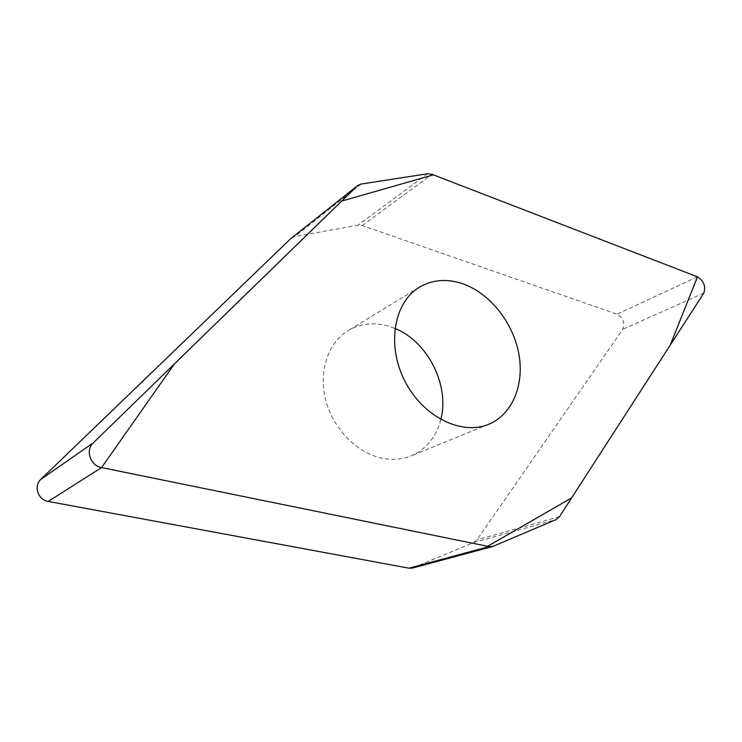 <?xml version="1.0" encoding="UTF-8"?>
<svg xmlns="http://www.w3.org/2000/svg" width="742" height="742" viewBox="0 0 742 742"><rect width="100%" height="100%" fill="white"/><g stroke="black" fill="none" stroke-linecap="round" stroke-linejoin="round"><path stroke-width="0.56" stroke-dasharray="3.71 2.78" d="M291.318 238.145L294.611 236.661L358.08 225.16L362.3 225.559L617.01 314.181C623.178 317.966 625.107 323.002 622.798 329.281L476.985 539.879L473.767 542.541L412.459 568.057M440.831 419.527C436.315 436.945 426.511 449.021 411.393 455.764C401.83 459.66 391.526 460.355 380.488 457.842C355.733 452.091 332.602 427.8 325.553 399.484C318.439 371.167 328.149 342.823 347.868 330.774C360.38 323.419 374.061 321.917 388.919 326.257L394.911 328.418M427.55 173.758L358.08 225.16M362.3 225.559L431.974 174.324M697.48 276.831L617.01 314.181M703.843 293.071L622.798 329.281M361.122 184.053L294.611 236.661M559.477 516.692L476.985 539.879M473.767 542.541L556.194 519.548M493.671 546.158L413.387 567.741M419.239 287.321L347.868 330.774M488.82 424.229L411.393 455.764"/><path stroke-width="1.11" d="M431.974 174.324L427.55 173.758L361.122 184.053L357.69 185.546L93.279 442.853C85.107 450.097 90.339 465.772 101.58 467.571L489.061 546.594L492.697 546.502L556.194 519.548L559.477 516.692L703.843 293.071C706.004 286.44 703.889 281.023 697.48 276.831L431.974 174.324M492.697 546.502L412.459 568.057L408.981 568.187L48.249 501.444C37.963 499.987 33.353 485.945 40.921 479.286L290.845 238.553L357.69 185.546M462.164 283.555C446.526 278.454 432.215 279.715 419.239 287.321C393.909 302.439 386.443 345.225 404.78 380.943C422.819 416.809 461.737 435.897 488.82 424.229C512.926 414.212 524.826 383.735 518.602 352.635C512.434 321.499 489.126 292.663 462.164 283.555M394.911 328.418C427.707 341.45 449.865 385.395 440.831 419.527M101.58 467.571L174.528 363.765L341.672 201.091L433.374 174.862L697.48 276.831L670.258 345.104L571.6 497.91L487.587 546.298L101.58 467.571L48.249 501.444M408.981 568.187L489.061 546.594M93.279 442.853L40.921 479.286M357.199 185.973L290.845 238.553"/></g></svg>
